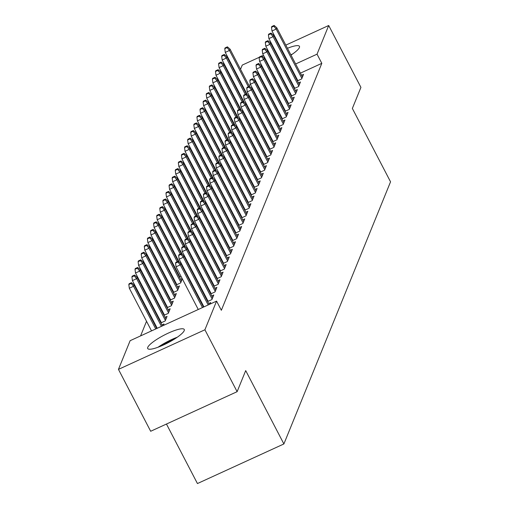 <?xml version="1.0" encoding="UTF-8"?>
<svg xmlns="http://www.w3.org/2000/svg" width="509" height="509" viewBox="0 0 509 509"><rect width="100%" height="100%" fill="white"/><g stroke="black" fill="none" stroke-linecap="round" stroke-linejoin="round"><path stroke-width="0.76" d="M287.464 48.272A20.608 4.269 152.5 0 1 299.457 46.344A20.608 4.269 152.5 0 1 299.407 47.515A20.608 4.269 152.5 0 1 291.002 55.074M286.083 58.064A20.608 4.269 152.5 0 1 285.632 58.312M280.535 60.965A20.608 4.269 152.5 0 1 280.077 61.182M274.796 63.491A20.608 4.269 152.5 0 1 274.319 63.682M268.79 65.502A20.608 4.269 152.5 0 1 268.275 65.623M184.207 330.659A20.608 4.269 152.5 0 1 165.762 343.899A20.608 4.269 152.5 0 1 147.705 348.519A20.608 4.269 152.5 0 1 147.763 347.348A20.608 4.269 152.5 0 1 166.208 334.108A20.608 4.269 152.5 0 1 184.264 329.488A20.608 4.269 152.5 0 1 184.207 330.659M233.192 108.283L232.937 108.901M230.093 115.887L229.839 116.51M227.001 123.496L226.747 124.12M223.903 131.106L223.648 131.723M220.811 138.709L220.556 139.332M217.712 146.318L217.464 146.942M214.62 153.922L214.365 154.545M211.521 161.531L211.273 162.155M208.429 169.141L208.175 169.758M205.337 176.744L205.082 177.367M202.238 184.353L201.984 184.977M199.146 191.963L198.892 192.58M196.048 199.566L195.793 200.19M192.956 207.176L192.701 207.799M189.857 214.785L189.609 215.402M186.765 222.388L186.51 223.012M183.666 229.998L183.418 230.622M180.574 237.601L180.32 238.225M177.482 245.211L177.227 245.834M174.383 252.82L174.129 253.437M171.291 260.423L171.037 261.047M168.193 268.033L167.938 268.657M165.101 275.643L164.846 276.26M162.002 283.246L161.754 283.869M158.91 290.855L158.655 291.479M155.811 298.465L155.563 299.082M152.719 306.068L152.465 306.692M149.627 313.678L149.372 314.301M146.528 321.281L140.579 335.908M231.258 92.129L231.512 91.505M234.35 84.519L234.604 83.896M237.448 76.91L237.703 76.293M240.541 69.307L242.259 65.082L259.291 57.282M166.462 424.042L197.441 483.55L283.888 443.956L390.543 181.815L352.355 108.455L360.926 87.383L328.706 25.495L317.037 54.17L295.634 63.975M283.888 443.956L245.701 370.603L237.124 391.675L150.677 431.269L118.457 369.375L130.126 340.693L216.573 301.105L204.904 329.781L118.457 369.375M248.723 109.378L249.187 109.168M252.858 103.772L253.323 103.556M253.253 104.53L253.507 103.906M294.297 88.509L298.592 86.543L300.45 81.974L298.433 82.897M293.591 87.147L293.846 86.524M242.532 124.597L242.997 124.381M246.668 118.985L247.132 118.775M247.062 119.742L247.317 119.119M288.107 103.721L292.401 101.755L294.259 97.194L292.242 98.116M287.4 102.366L287.655 101.743M236.341 139.81L236.806 139.593M240.477 134.198L240.942 133.988M240.872 134.955L241.126 134.331M281.916 118.934L286.211 116.968L288.069 112.406L286.052 113.329M281.21 117.579L281.464 116.955M230.151 155.022L230.622 154.812M234.286 149.417L234.757 149.201M234.681 150.168L234.935 149.551M275.725 134.153L280.02 132.187L281.878 127.619L279.861 128.542M275.019 132.792L275.274 132.168M223.96 170.235L224.431 170.025M228.096 164.63L228.566 164.413M228.49 165.387L228.745 164.763M269.535 149.366L273.829 147.4L275.687 142.832L273.67 143.754M268.828 148.004L269.083 147.387M217.776 185.454L218.24 185.238M221.911 179.842L222.376 179.632M222.299 180.6L222.554 179.976M263.35 164.579L267.639 162.613L269.496 158.051L267.486 158.973M262.638 163.224L262.892 162.6M211.585 200.667L212.049 200.451M215.721 195.062L216.185 194.845M216.109 195.812L216.363 195.195M257.16 179.792L261.448 177.826L263.306 173.264L261.295 174.186M256.453 178.436L256.701 177.813M205.394 215.88L205.859 215.67M209.53 210.274L209.994 210.058M209.924 211.031L210.172 210.408M250.969 195.011L255.263 193.045L257.115 188.476L255.104 189.399M250.263 193.649L250.511 193.026M199.204 231.099L199.668 230.882M203.339 225.487L203.804 225.277M203.734 226.244L203.982 225.621M244.778 210.223L249.073 208.257L250.924 203.695L248.914 204.618M244.072 208.862L244.326 208.245M193.013 246.311L193.477 246.095M197.148 240.7L197.613 240.49M197.543 241.457L197.797 240.833M238.587 225.436L242.882 223.47L244.74 218.908L242.723 219.831M237.881 224.081L238.136 223.457M186.822 261.524L187.287 261.314M190.958 255.919L191.422 255.703M191.352 256.67L191.607 256.052M232.397 240.649L236.691 238.683L238.549 234.121L236.532 235.043M231.69 239.294L231.945 238.67M179.48 277.265L181.096 276.527M178.774 275.91L179.028 275.286M184.767 271.132L185.231 270.915M185.161 271.889L185.416 271.265M226.206 255.868L230.501 253.902L232.358 249.334L230.342 250.256M225.5 254.506L225.754 253.883M173.289 292.484L177.584 290.518L179.442 285.95L177.425 286.872M172.583 291.123L172.837 290.499M220.015 271.081L224.31 269.115L226.168 264.553L224.151 265.475M219.309 269.725L219.564 269.102M167.098 307.697L171.393 305.731L173.251 301.169L171.234 302.091M166.392 306.335L166.647 305.718M213.825 286.293L218.119 284.327L219.977 279.765L217.96 280.688M213.118 284.938L213.373 284.315M160.908 322.91L165.202 320.944L167.06 316.382L165.043 317.304M160.201 321.554L160.456 320.931M207.64 301.513L211.929 299.546L213.786 294.978L211.776 295.901M206.928 300.151L207.182 299.527M216.573 301.105L221.351 310.274L321.815 63.339L300.412 73.143M295.175 75.536L294.711 75.752M289.481 78.151L289.017 78.361M283.787 80.759L283.316 80.969M278.086 83.368L277.621 83.578M272.391 85.976L271.927 86.186M266.697 88.585L266.226 88.795M260.996 91.194L260.532 91.404M255.302 93.802L254.837 94.019M242.755 99.548L242.29 99.764M237.054 102.156L236.59 102.373M210.09 304.077L210.694 302.588L208.677 303.51M161.951 324.907L163.962 323.985L163.357 325.474M210.732 293.903L215.027 291.937L216.885 287.375L214.868 288.298M210.026 292.541L210.281 291.924M164.006 315.306L168.294 313.34L170.152 308.772L168.142 309.695M163.3 313.945L163.548 313.321M216.923 278.69L221.218 276.724L223.069 272.156L221.059 273.078M216.217 277.329L216.471 276.705M170.197 300.087L174.485 298.121L176.343 293.559L174.332 294.482M169.484 298.732L169.739 298.109M223.114 263.471L227.408 261.505L229.26 256.943L227.249 257.866M222.408 262.116L222.656 261.492M176.388 284.875L180.676 282.909L182.317 278.875M175.675 283.519L175.929 282.896M180.523 279.269L182.139 278.525M229.304 248.258L233.593 246.292L235.451 241.73L233.44 242.653M228.598 246.903L228.846 246.28M183.73 269.134L184.194 268.917M187.866 263.522L188.33 263.312M188.254 264.279L188.508 263.656M235.495 233.046L239.784 231.08L241.641 226.511L239.631 227.434M234.783 231.684L235.037 231.067M189.921 253.915L190.385 253.705M194.056 248.309L194.521 248.099M194.444 249.066L194.699 248.443M241.68 217.833L245.974 215.867L247.832 211.299L245.815 212.221M240.973 216.471L241.228 215.848M196.105 238.702L196.576 238.492M200.241 233.097L200.711 232.88M200.635 233.847L200.89 233.23M247.87 202.614L252.165 200.648L254.023 196.086L252.006 197.008M247.164 201.259L247.419 200.635M202.296 223.489L202.767 223.273M206.431 217.884L206.902 217.667M206.826 218.635L207.08 218.011M254.061 187.401L258.356 185.435L260.214 180.873L258.197 181.796M253.355 186.046L253.609 185.422M208.486 208.276L208.951 208.06M212.622 202.665L213.086 202.455M213.017 203.422L213.271 202.798M260.252 172.188L264.546 170.222L266.404 165.654L264.387 166.577M259.545 170.827L259.8 170.203M214.677 193.057L215.142 192.847M218.813 187.452L219.277 187.236M219.207 188.209L219.462 187.586M266.442 156.969L270.737 155.003L272.595 150.441L270.578 151.364M265.736 155.614L265.991 154.99M220.868 177.845L221.332 177.635M225.003 172.239L225.468 172.023M225.398 172.99L225.652 172.373M272.633 141.757L276.928 139.79L278.779 135.229L276.769 136.151M271.927 140.401L272.181 139.778M227.059 162.632L227.523 162.416M231.194 157.02L231.659 156.81M231.589 157.777L231.837 157.154M278.824 126.544L283.119 124.578L284.97 120.016L282.959 120.938M278.118 125.182L278.366 124.565M233.249 147.419L233.714 147.203M237.385 141.807L237.849 141.597M237.779 142.565L238.027 141.941M285.015 111.331L289.303 109.365L291.161 104.797L289.15 105.719M284.308 109.969L284.556 109.346M239.44 132.2L239.904 131.99M243.576 126.595L244.04 126.378M243.964 127.352L244.218 126.728M291.205 96.112L295.494 94.146L297.351 89.584L295.341 90.507M290.493 94.757L290.747 94.133M245.631 116.987L246.095 116.771M249.766 111.382L250.231 111.166M250.154 112.133L250.409 111.516M297.39 80.899L301.684 78.933L303.542 74.371L301.525 75.294M296.683 79.544L296.938 78.92M251.815 101.775L252.286 101.558M255.951 96.163L256.421 95.953M256.345 96.92L256.6 96.296M265.781 60.832A20.608 4.269 152.5 0 1 266.175 60.488M270.839 56.995A20.608 4.269 152.5 0 1 271.272 56.715M276.183 53.719A20.608 4.269 152.5 0 1 276.635 53.464M281.725 50.811A20.608 4.269 152.5 0 1 282.19 50.588M290.404 66.367L289.939 66.584M284.709 68.976L284.245 69.192M279.008 71.584L278.544 71.801M273.314 74.193L272.849 74.409M267.619 76.808L267.155 77.018M261.919 79.417L261.454 79.627M256.224 82.025L255.76 82.235M250.53 84.634L248.907 85.372M243.677 87.771L243.213 87.981M237.983 90.379L237.512 90.596M232.282 92.988L231.818 93.204M261.97 56.06L263.503 55.354M268.739 52.955L269.204 52.745M274.434 50.346L274.898 50.136M280.128 47.738L280.599 47.528M285.829 45.129L328.706 25.495M237.124 391.675L204.904 329.781M321.815 63.339L317.037 54.17M177.889 262.033L178.195 261.276L175.859 262.345L175.554 263.108L177.889 262.033L180.25 264.89L180.81 263.522L203.492 307.092M202.467 307.563L180.25 264.89L176.044 266.818L198.262 309.491M175.554 263.108L176.044 266.818M180.81 263.522L178.195 261.276M131.468 282.673L129.133 283.748L128.822 284.506L131.163 283.437L131.468 282.673L134.077 284.925L133.523 286.293L129.318 288.221L151.529 330.895M131.163 283.437L133.523 286.293L155.735 328.967M134.077 284.925L156.759 328.496M129.318 288.221L128.822 284.506M180.981 254.43L181.293 253.667L178.958 254.735L178.646 255.499L180.981 254.43L183.348 257.287L183.902 255.912L209.186 304.484M208.162 304.955L183.348 257.287L179.143 259.208L203.956 306.882M178.646 255.499L179.143 259.208M183.902 255.912L181.293 253.667L161.932 216.459L161.378 217.827L180.275 254.131M184.08 246.82L184.385 246.057L182.05 247.132L181.745 247.889L184.08 246.82L186.44 249.677L187 248.309L212.692 297.67M212.138 299.037L186.44 249.677L182.235 251.605L208.105 301.296M181.745 247.889L182.235 251.605M187 248.309L184.385 246.057M134.567 275.07L132.225 276.139L131.92 276.896L134.255 275.827L134.567 275.07L137.175 277.316L136.616 278.684L132.41 280.612L157.23 328.28M134.255 275.827L136.616 278.684L161.436 326.358M137.175 277.316L162.46 325.887M132.41 280.612L131.92 276.896M137.659 267.46L135.324 268.529L135.012 269.293L137.347 268.224L137.659 267.46L140.268 269.706L139.714 271.081L135.509 273.002L161.378 322.7M137.347 268.224L139.714 271.081L165.406 320.441M140.268 269.706L165.966 319.073M135.509 273.002L135.012 269.293M177.259 337.232A20.475 4.244 -27.5 0 0 158.07 347.221M160.698 346.19A17.834 3.697 152.5 0 1 174.905 338.797M292.452 54.088A20.475 4.244 -27.5 0 0 290.817 54.718M285.543 57.027A20.475 4.244 -27.5 0 0 285.085 57.25M279.988 59.909A20.475 4.244 -27.5 0 0 279.543 60.157M274.625 63.161A20.475 4.244 -27.5 0 0 274.198 63.447M279.797 60.654A17.834 3.697 152.5 0 1 280.243 60.399M285.339 57.74A17.834 3.697 152.5 0 1 285.797 57.523M187.172 239.211L187.484 238.454L185.149 239.523L184.837 240.286L187.172 239.211L189.533 242.068L190.092 240.7L215.791 290.06M215.231 291.428L189.533 242.068L185.327 243.996L211.197 293.687M184.837 240.286L185.327 243.996M190.092 240.7L187.484 238.454M190.271 231.608L190.576 230.844L188.241 231.913L187.929 232.677L190.271 231.608L192.631 234.464L193.185 233.09L218.883 282.457M218.329 283.825L192.631 234.464L188.425 236.386L214.295 286.083M187.929 232.677L188.425 236.386M193.185 233.09L190.576 230.844M140.758 259.851L138.416 260.926L138.111 261.683L140.446 260.614L140.758 259.851L143.366 262.103L142.806 263.471L138.601 265.399L164.471 315.09M140.446 260.614L142.806 263.471L168.504 312.831M143.366 262.103L169.058 311.463M138.601 265.399L138.111 261.683M143.85 252.248L141.515 253.317L141.203 254.08L143.538 253.005L143.85 252.248L146.458 254.494L145.905 255.862L141.699 257.789L167.563 307.481M143.538 253.005L145.905 255.862L171.597 305.222M146.458 254.494L172.157 303.854M141.699 257.789L141.203 254.08M193.363 223.998L193.674 223.241L191.339 224.31L191.028 225.067L193.363 223.998L195.723 226.855L196.283 225.487L221.981 274.847M221.421 276.215L195.723 226.855L191.518 228.783L217.388 278.474M191.028 225.067L191.518 228.783M196.283 225.487L193.674 223.241M146.942 244.638L144.607 245.707L144.302 246.471L146.637 245.402L146.942 244.638L149.557 246.884L148.997 248.258L144.791 250.18L170.661 299.877M146.637 245.402L148.997 248.258L174.695 297.619M149.557 246.884L175.249 296.251M144.791 250.18L144.302 246.471M196.461 216.395L196.767 215.631L194.432 216.7L194.12 217.464L196.461 216.395L198.822 219.245L199.375 217.877L225.073 267.238M224.514 268.612L198.822 219.245L194.616 221.173L220.486 270.871M194.12 217.464L194.616 221.173M199.375 217.877L196.767 215.631M150.04 237.035L147.705 238.104L147.394 238.861L149.729 237.792L150.04 237.035L152.649 239.281L152.089 240.649L147.884 242.577L173.754 292.268M149.729 237.792L152.089 240.649L177.787 290.009M152.649 239.281L178.347 288.641M147.884 242.577L147.394 238.861M199.553 208.785L199.865 208.022L197.524 209.091L197.218 209.854L199.553 208.785L201.914 211.642L202.474 210.274L228.166 259.635M227.612 261.002L201.914 211.642L197.708 213.57L223.578 263.261M197.218 209.854L197.708 213.57M202.474 210.274L199.865 208.022M202.646 201.176L202.957 200.419L200.622 201.488L200.311 202.245L202.646 201.176L205.012 204.033L205.566 202.665L231.264 252.025M230.704 253.393L205.012 204.033L200.807 205.96L226.67 255.652M200.311 202.245L200.807 205.96M205.566 202.665L202.957 200.419L183.596 163.204L183.043 164.579L201.939 200.883M205.744 193.573L206.05 192.809L203.715 193.878L203.409 194.642L205.744 193.573L208.105 196.429L208.665 195.055L234.356 244.415M233.803 245.79L208.105 196.429L203.899 198.351L229.769 248.048M203.409 194.642L203.899 198.351M208.665 195.055L206.05 192.809M208.836 185.963L209.148 185.2L206.813 186.275L206.501 187.032L208.836 185.963L211.203 188.82L211.757 187.452L237.455 236.812M236.895 238.18L211.203 188.82L206.998 190.748L232.861 240.439M206.501 187.032L206.998 190.748M211.757 187.452L209.148 185.2M211.935 178.354L212.24 177.596L209.905 178.665L209.6 179.422L211.935 178.354L214.295 181.21L214.855 179.842L240.547 229.203M239.993 230.571L214.295 181.21L210.09 183.138L235.96 232.829M209.6 179.422L210.09 183.138M214.855 179.842L212.24 177.596L192.886 140.389L192.326 141.757L211.229 178.061M215.027 170.75L215.339 169.987L213.004 171.056L212.692 171.819L215.027 170.75L217.388 173.607L217.947 172.233L243.646 221.6M243.086 222.967L217.388 173.607L213.182 175.529L239.052 225.226M212.692 171.819L213.182 175.529M217.947 172.233L215.339 169.987M218.126 163.141L218.431 162.377L216.096 163.453L215.784 164.21L218.126 163.141L220.486 165.998L221.04 164.63L246.738 213.99M246.184 215.358L220.486 165.998L216.28 167.925L242.15 217.617M215.784 164.21L216.28 167.925M221.04 164.63L218.431 162.377M221.218 155.531L221.53 154.774L219.194 155.843L218.883 156.607L221.218 155.531L223.578 158.388L224.138 157.02L249.836 206.38M249.276 207.748L223.578 158.388L219.373 160.316L245.243 210.007M218.883 156.607L219.373 160.316M224.138 157.02L221.53 154.774M224.316 147.928L224.622 147.165L222.287 148.234L221.975 148.997L224.316 147.928L226.677 150.785L227.23 149.411L252.928 198.777M252.369 200.145L226.677 150.785L222.471 152.706L248.341 202.404M221.975 148.997L222.471 152.706M227.23 149.411L224.622 147.165M227.408 140.319L227.72 139.561L225.379 140.63L225.073 141.387L227.408 140.319L229.769 143.175L230.329 141.807L256.021 191.168M255.467 192.536L229.769 143.175L225.563 145.103L251.433 194.794M225.073 141.387L225.563 145.103M230.329 141.807L227.72 139.561M230.501 132.709L230.812 131.952L228.477 133.021L228.166 133.784L230.501 132.709L232.868 135.566L233.421 134.198L259.119 183.558M258.559 184.932L232.868 135.566L228.662 137.494L254.525 187.185M228.166 133.784L228.662 137.494M233.421 134.198L230.812 131.952M233.599 125.106L233.905 124.342L231.57 125.411L231.264 126.175L233.599 125.106L235.96 127.963L236.52 126.595L262.211 175.955M261.658 177.323L235.96 127.963L231.754 129.89L257.624 179.582M231.264 126.175L231.754 129.89M236.52 126.595L233.905 124.342L214.55 87.134L213.99 88.502L232.893 124.807M236.691 117.496L237.003 116.739L234.668 117.808L234.356 118.565L236.691 117.496L239.058 120.353L239.612 118.985L265.31 168.345M264.75 169.713L239.058 120.353L234.853 122.281L260.716 171.972M234.356 118.565L234.853 122.281M239.612 118.985L237.003 116.739M239.79 109.893L240.095 109.13L237.76 110.198L237.455 110.962L239.79 109.893L242.15 112.75L242.71 111.376L268.402 160.736M267.849 162.11L242.15 112.75L237.945 114.671L263.815 164.369M237.455 110.962L237.945 114.671M242.71 111.376L240.095 109.13M242.882 102.284L243.194 101.52L240.859 102.595L240.547 103.352L242.882 102.284L245.243 105.14L245.802 103.772L271.501 153.133M270.941 154.501L245.243 105.14L241.037 107.068L266.907 156.759M240.547 103.352L241.037 107.068M245.802 103.772L243.194 101.52M245.981 94.674L246.286 93.917L243.951 94.986L243.639 95.743L245.981 94.674L248.341 97.531L248.895 96.163L274.593 145.523M274.039 146.891L248.341 97.531L244.135 99.459L270.005 149.15M243.639 95.743L244.135 99.459M248.895 96.163L246.286 93.917M249.073 87.071L249.385 86.307L247.043 87.376L246.738 88.14L249.073 87.071L251.433 89.928L251.993 88.553L277.691 137.92M277.131 139.288L251.433 89.928L247.228 91.849L273.098 141.547M246.738 88.14L247.228 91.849M251.993 88.553L249.385 86.307M252.171 79.461L252.477 78.698L250.142 79.773L249.83 80.53L252.171 79.461L254.532 82.318L255.085 80.95L280.783 130.31M280.224 131.678L254.532 82.318L250.326 84.246L276.196 133.937M249.83 80.53L250.326 84.246M255.085 80.95L252.477 78.698M255.263 71.852L255.575 71.095L253.234 72.163L252.928 72.927L255.263 71.852L257.624 74.708L258.184 73.341L283.876 122.701M283.322 124.069L257.624 74.708L253.418 76.636L279.288 126.327M252.928 72.927L253.418 76.636M258.184 73.341L255.575 71.095M258.356 64.249L258.667 63.485L256.332 64.554L256.021 65.317L258.356 64.249L260.723 67.105L261.276 65.731L286.974 115.098M286.414 116.466L260.723 67.105L256.517 69.027L282.38 118.724M256.021 65.317L256.517 69.027M261.276 65.731L258.667 63.485M261.454 56.639L261.76 55.882L259.425 56.951L259.119 57.708L261.454 56.639L263.815 59.496L264.375 58.128L290.066 107.488M289.513 108.856L263.815 59.496L259.609 61.424L285.479 111.115M259.119 57.708L259.609 61.424M264.375 58.128L261.76 55.882M153.133 229.425L150.798 230.494L150.486 231.258L152.827 230.183L153.133 229.425L155.741 231.671L155.188 233.039L150.982 234.967L176.852 284.658M152.827 230.183L155.188 233.039L180.886 282.406M155.741 231.671L181.439 281.032M150.982 234.967L150.486 231.258M156.231 221.816L153.896 222.885L153.584 223.648L155.919 222.579L156.231 221.816L158.84 224.068L158.28 225.436L154.074 227.364L179.944 277.055M155.919 222.579L158.28 225.436L177.183 261.741M158.84 224.068L178.22 261.295M154.074 227.364L153.584 223.648M159.018 214.97L159.323 214.213L156.988 215.282L156.677 216.039L159.018 214.97L161.378 217.827L157.173 219.754L179.263 262.192M159.323 214.213L161.932 216.459M157.173 219.754L156.677 216.039M162.422 206.603L160.081 207.672L159.775 208.436L162.11 207.367L162.422 206.603L165.031 208.849L164.471 210.223L160.265 212.145L182.362 254.589M162.11 207.367L164.471 210.223L183.374 246.528M165.031 208.849L184.411 246.076M160.265 212.145L159.775 208.436M165.514 198.994L163.179 200.069L162.867 200.826L165.202 199.757L165.514 198.994L168.123 201.246L167.569 202.614L163.364 204.542L185.454 246.98M165.202 199.757L167.569 202.614L186.466 238.918M168.123 201.246L187.503 238.473M163.364 204.542L162.867 200.826M168.613 191.39L166.271 192.459L165.966 193.216L168.301 192.148L168.613 191.39L171.221 193.636L170.661 195.004L166.456 196.932L188.553 239.37M168.301 192.148L170.661 195.004L189.564 231.309M171.221 193.636L190.601 230.863M166.456 196.932L165.966 193.216M171.705 183.781L169.37 184.85L169.058 185.613L171.393 184.544L171.705 183.781L174.313 186.027L173.76 187.401L169.554 189.323L191.645 231.767M171.393 184.544L173.76 187.401L192.656 223.706M174.313 186.027L193.694 223.254M169.554 189.323L169.058 185.613M174.797 176.171L172.462 177.247L172.157 178.004L174.492 176.935L174.797 176.171L177.412 178.424L176.852 179.792L172.646 181.719L194.737 224.157M174.492 176.935L176.852 179.792L195.749 216.096M177.412 178.424L196.786 215.651M172.646 181.719L172.157 178.004M177.895 168.568L175.56 169.637L175.249 170.4L177.584 169.325L177.895 168.568L180.504 170.814L179.944 172.182L175.739 174.11L197.836 216.548M177.584 169.325L179.944 172.182L198.847 208.486M180.504 170.814L199.884 208.041M175.739 174.11L175.249 170.4M180.682 161.722L180.988 160.959L178.653 162.027L178.341 162.791L180.682 161.722L183.043 164.579L178.837 166.5L200.928 208.944M180.988 160.959L183.596 163.204M178.837 166.5L178.341 162.791M184.086 153.355L181.751 154.424L181.439 155.181L183.774 154.112L184.086 153.355L186.695 155.601L186.135 156.969L181.929 158.897L204.026 201.335M183.774 154.112L186.135 156.969L205.038 193.274M186.695 155.601L206.075 192.828M181.929 158.897L181.439 155.181M187.178 145.746L184.843 146.815L184.532 147.578L186.873 146.503L187.178 145.746L189.787 147.992L189.233 149.36L185.028 151.288L207.118 193.725M186.873 146.503L189.233 149.36L208.13 185.67M189.787 147.992L209.167 185.219M185.028 151.288L184.532 147.578M189.965 138.9L190.277 138.136L187.936 139.205L187.63 139.969L189.965 138.9L192.326 141.757L188.12 143.678L210.217 186.122M190.277 138.136L192.886 140.389M188.12 143.678L187.63 139.969M193.369 130.533L191.034 131.602L190.722 132.359L193.057 131.29L193.369 130.533L195.978 132.779L195.424 134.147L191.219 136.075L213.309 178.513M193.057 131.29L195.424 134.147L214.321 170.451M195.978 132.779L215.358 170.006M191.219 136.075L190.722 132.359M196.468 122.923L194.126 123.992L193.821 124.756L196.156 123.687L196.468 122.923L199.076 125.169L198.516 126.537L194.311 128.465L216.408 170.909M196.156 123.687L198.516 126.537L217.419 162.848M199.076 125.169L218.456 162.396M194.311 128.465L193.821 124.756M199.56 115.314L197.225 116.389L196.913 117.146L199.248 116.077L199.56 115.314L202.168 117.566L201.615 118.934L197.409 120.862L219.5 163.3M199.248 116.077L201.615 118.934L220.512 155.239M202.168 117.566L221.549 154.793M197.409 120.862L196.913 117.146M202.652 107.711L200.317 108.78L200.012 109.537L202.347 108.468L202.652 107.711L205.267 109.957L204.707 111.325L200.501 113.252L222.592 155.69M202.347 108.468L204.707 111.325L223.604 147.629M205.267 109.957L224.641 147.184M200.501 113.252L200.012 109.537M205.751 100.101L203.415 101.17L203.104 101.934L205.439 100.865L205.751 100.101L208.359 102.347L207.799 103.721L203.594 105.643L225.691 148.087M205.439 100.865L207.799 103.721L226.702 140.026M208.359 102.347L227.739 139.574M203.594 105.643L203.104 101.934M208.843 92.492L206.508 93.567L206.196 94.324L208.537 93.255L208.843 92.492L211.451 94.744L210.898 96.112L206.692 98.04L228.783 140.478M208.537 93.255L210.898 96.112L229.794 132.416M211.451 94.744L230.832 131.971M206.692 98.04L206.196 94.324M211.629 85.646L211.941 84.888L209.606 85.957L209.294 86.721L211.629 85.646L213.99 88.502L209.784 90.43L231.881 132.868M211.941 84.888L214.55 87.134M209.784 90.43L209.294 86.721M215.033 77.279L212.698 78.348L212.387 79.111L214.728 78.042L215.033 77.279L217.642 79.525L217.088 80.899L212.883 82.821L234.973 125.265M214.728 78.042L217.088 80.899L235.985 117.204M217.642 79.525L237.022 116.752M212.883 82.821L212.387 79.111M264.546 49.029L264.858 48.272L262.523 49.341L262.211 50.105L264.546 49.029L266.913 51.886L267.467 50.518L293.165 99.879M292.605 101.253L266.913 51.886L262.708 53.814L288.571 103.505M262.211 50.105L262.708 53.814M267.467 50.518L264.858 48.272M218.132 69.676L215.791 70.745L215.485 71.502L217.82 70.433L218.132 69.676L220.741 71.922L220.181 73.29L215.975 75.217L238.072 117.655M217.82 70.433L220.181 73.29L239.084 109.594M220.741 71.922L240.121 109.149M215.975 75.217L215.485 71.502M267.645 41.426L267.95 40.663L265.615 41.732L265.31 42.495L267.645 41.426L270.005 44.283L270.565 42.915L296.257 92.275M295.704 93.643L270.005 44.283L265.8 46.204L291.67 95.902M265.31 42.495L265.8 46.204M270.565 42.915L267.95 40.663M221.224 62.066L218.889 63.135L218.577 63.899L220.912 62.823L221.224 62.066L223.833 64.312L223.279 65.68L219.074 67.608L241.164 110.046M220.912 62.823L223.279 65.68L242.176 101.991M223.833 64.312L243.213 101.539M219.074 67.608L218.577 63.899M270.737 33.817L271.049 33.06L268.714 34.128L268.402 34.886L270.737 33.817L273.098 36.673L273.657 35.306L299.356 84.666M298.796 86.034L273.098 36.673L268.892 38.601L294.762 88.292M268.402 34.886L268.892 38.601M273.657 35.306L271.049 33.06M224.323 54.457L221.981 55.526L221.676 56.289L224.011 55.22L224.323 54.457L226.931 56.709L226.371 58.077L222.166 59.998L244.256 102.443M224.011 55.22L226.371 58.077L245.274 94.381M226.931 56.709L246.311 93.936M222.166 59.998L221.676 56.289M273.836 26.213L274.141 25.45L271.806 26.519L271.494 27.282L273.836 26.213L276.196 29.064L276.75 27.696L302.448 77.056M301.888 78.431L276.196 29.064L271.991 30.992L297.86 80.689M271.494 27.282L271.991 30.992M276.75 27.696L274.141 25.45M227.415 46.853L225.08 47.922L224.768 48.679L227.103 47.611L227.415 46.853L230.023 49.099L229.47 50.467L225.264 52.395L247.355 94.833M227.103 47.611L229.47 50.467L248.367 86.772M230.023 49.099L249.404 86.326M225.264 52.395L224.768 48.679"/></g></svg>
